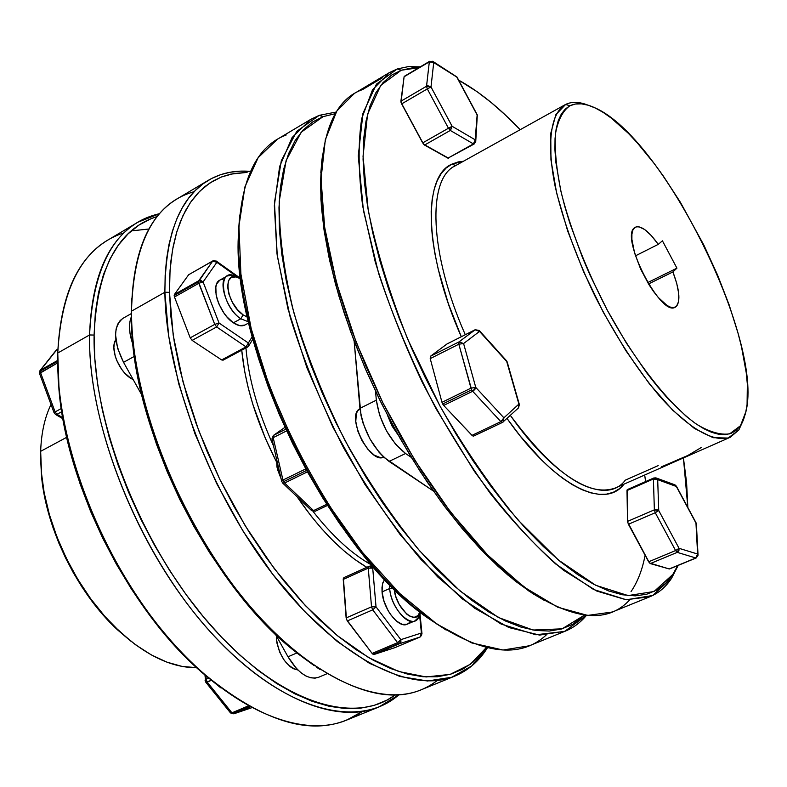 <?xml version="1.0" encoding="UTF-8"?>
<svg xmlns="http://www.w3.org/2000/svg" width="787" height="787" viewBox="0 0 787 787"><rect width="100%" height="100%" fill="white"/><g stroke="black" fill="none" stroke-linecap="round" stroke-linejoin="round"><path stroke-width="1.18" d="M174.478 297.004L198.796 283.29L198.472 281.815L174.163 295.538L174.478 297.004L174.429 294.466L188.654 274.742L212.588 261.136L198.472 281.815L214.743 324.392L216.651 326.949L246.016 346.88L248.358 342.994L219.032 323.004L216.651 326.949L219.032 323.004L214.743 324.392L219.032 323.004L203.085 281.943L198.796 283.29L203.085 281.943L201.019 280.526L198.727 280.752L203.085 281.943L216.868 262.307L212.588 261.136L214.841 260.91L216.868 262.307L216.209 261.018L216.868 262.307L238.677 277.87L216.868 262.307L203.085 281.943L219.032 323.004L248.358 342.994L246.016 346.88L247.423 347.146L246.016 346.88L221.649 359.934L192.117 340.377L190.208 337.839L174.478 297.004L198.796 283.29L214.743 324.392L190.208 337.839L192.117 340.377L216.651 326.949L214.743 324.392L190.208 337.839L174.478 297.004M407.154 624.229L402.206 624.376L396.304 620.982L390.509 614.46L387.942 610.318L383.977 601.12L382.049 591.893L382.462 584.082L384.666 579.389L382.826 582.793L381.98 587.456L382.049 591.893L389.683 588.528L389.575 584.485L389.683 588.528L393.608 588.538L389.683 588.528C391.178 612.64 417.73 633.781 419.638 612.857M374.051 654.489L399.462 643.736L373.127 654.341L374.051 654.489L372.133 653.436L346.496 619.517L343.388 578.189L343.23 579.409L368.267 568.145L371.523 606.836L346.132 617.952L343.23 579.409L368.267 568.145L371.523 606.836L346.132 617.952L347.293 620.953L372.713 609.846L397.563 642.664L372.133 653.436L347.293 620.953L372.713 609.846L371.523 606.836L376.029 606.836L400.849 639.654L421.399 633.014L419.471 613.821L421.399 633.014L400.849 639.654L376.029 606.836L372.713 568.155L376.029 606.836L371.523 606.836L372.713 609.846L376.029 606.836L372.713 609.846L397.563 642.664L372.133 653.436L373.127 654.341L398.547 643.589L397.563 642.664L400.849 639.654L397.563 642.664L399.462 643.736L420.032 637.027L394.976 647.612L374.051 654.489L399.462 643.736L400.927 642.094L400.849 639.654L399.462 643.736L420.032 637.027L394.976 647.612L374.051 654.489M248.21 705.949L231.949 712.835L232.952 713.681L249.518 706.677L232.952 713.681L231.949 712.835L230.581 712.973L231.949 712.835L207.217 682.122L206.135 679.24L205.092 680.421L206.135 679.24L206.046 676.112L206.135 679.24L207.217 682.122L205.8 682.24L211.182 680.391L207.217 682.122L231.949 712.835L248.21 705.949M57.667 360.426L40.59 370.077L40.255 371.139L57.658 361.312L40.255 371.139L40.59 370.077L40.048 370.52L56.989 349.526L40.59 370.077L57.667 360.426M196.534 667.671C171.96 667.868 146.097 655.62 118.945 630.928C78.749 593.939 46.856 529.808 41.613 475.437L40.658 451.325L41.239 471.423L44.161 492.662L49.384 514.57L56.831 536.626L66.334 558.317L77.677 579.143L90.584 598.612L104.75 616.28L119.821 631.745L135.462 644.701L151.291 654.892L166.962 662.162L182.151 666.432L196.534 667.671M40.609 459.057L41.613 477.286C46.767 530.645 78.021 593.506 117.47 629.807L131.399 641.621L111.429 623.914L101.08 612.601L91.203 600.225L81.937 586.925L73.398 572.867L65.675 558.199L58.868 543.109L53.063 527.762L48.312 512.357L44.672 497.059L42.173 482.067L40.599 459.047M362.197 711.576C320.506 740.075 266.419 726.371 199.928 670.465C127.563 606.246 66.501 483.454 58.956 386.997L57.756 353.009C55.218 436.244 97.549 551.254 161.414 629.443C225.318 707.847 299.867 739.77 346.772 720.046L362.197 711.576M57.667 360.033L58.927 389.24C66.383 484.546 126.628 605.675 198.127 669.127L220.655 687.759L201.118 671.832L182.761 654.213L164.857 634.391L147.661 612.581L131.419 589.05L116.348 564.102L102.664 538.072L90.564 511.304L80.195 484.182L71.696 457.06L65.164 430.312L60.648 404.282L58.179 379.295L57.667 360.033M89.57 334.957C87.682 425.255 138.925 553.074 210.326 631.843C281.726 710.986 358.429 730.434 398.881 694.803L378.96 706.962C333.029 726.293 259.139 693.465 195.127 613.939C131.163 534.619 88.016 418.497 89.57 334.957L57.756 353.009L89.57 334.957C91.617 277.781 107.721 240.202 137.882 222.219L159.604 213.671C116.437 223.498 93.092 263.93 89.57 334.957L94.096 335.065L89.57 334.957M395.231 694.96C353.648 725.909 278.391 702.801 209.706 624.229C141.03 545.981 92.472 422.649 94.096 335.065L94.834 358.823L97.588 383.967L102.389 410.194L109.177 437.178L117.912 464.566L128.488 491.983L140.775 519.066L154.606 545.43L169.795 570.723L186.125 594.598L203.361 616.762L221.255 636.929L239.582 654.873L258.077 670.406L276.503 683.391L294.643 693.721L312.282 701.355L329.222 706.293L345.296 708.556L360.357 708.211L374.287 705.359L386.958 700.115L395.231 694.96M66.688 437.316L40.658 451.325L66.688 437.316M131.193 378.567L133.249 379.698L131.193 378.567L132.285 377.967L131.193 378.567L124.572 372.91L121.572 369.162L116.781 360.584L115.177 356.098L113.879 347.579L114.233 343.889L115.837 339.669C109.639 348.228 118.758 371.405 131.193 378.567M276.375 638.483L277.506 637.982L276.375 638.483C279.129 656.073 286.32 666.599 297.939 670.042L293.236 668.655L290.167 666.658L284.333 660.431L279.66 652.089L276.896 642.92L276.355 635.926L276.375 638.483M208.378 180.282L177.144 198.865C147.828 216.327 132.61 253.768 131.478 311.18L131.527 323.732C133.18 430.558 209.991 584.987 294.171 650.77L314.298 665.723L297.388 653.367L278.982 637.509L260.713 619.221L242.809 598.7L225.544 576.173L209.135 551.933L193.838 526.287L179.849 499.588L167.375 472.18L156.583 444.458L147.602 416.805L140.529 389.585L135.453 363.151L132.383 337.849L131.331 313.964L131.744 298.647L131.331 313.964L131.478 311.18L164.876 292.233L169.48 292.351L169.717 275.932L170.966 260.536L173.219 246.223L176.436 233.09L180.557 221.167L185.555 210.503L191.359 201.138L197.93 193.09L205.21 186.371L213.129 180.98L221.629 176.908L230.65 174.153L247.088 172.392L233.788 173.514L221.324 177.026L209.834 183.007L199.505 191.477L190.454 202.436L182.859 215.864L176.849 231.693L172.55 249.823L170.061 270.098L169.48 292.351L170.868 316.344L174.261 341.814L179.643 368.444L186.991 395.91L196.229 423.839L207.256 451.866L219.917 479.608L234.064 506.661L249.489 532.671L265.967 557.285L283.271 580.176L301.155 601.061L319.374 619.703L337.682 635.906L355.842 649.511L373.638 660.431L390.854 668.606L407.312 674.026L422.855 676.722L437.326 676.761L450.617 674.223L462.628 669.245L473.292 661.965L482.549 652.531L486.307 647.553L470.341 664.307L450.144 674.37L426.072 676.958L398.675 671.488L368.739 657.666L337.22 635.532L305.287 605.518L274.201 568.529L245.278 525.883L219.75 479.263L198.727 430.597L183.027 381.921L173.209 335.242L169.48 292.351L164.876 292.233C165.26 234.644 179.761 197.33 208.378 180.282C220.891 173.012 234.929 170.051 250.492 171.409L240.084 171.163L230.079 172.245L220.537 174.694L211.536 178.521L203.135 183.765L195.402 190.415L188.398 198.481L182.2 207.955L176.859 218.806L172.432 231.014L168.979 244.521L166.539 259.277L165.162 275.214L164.876 292.233L131.478 311.18C133.574 242.475 154.459 202.643 194.153 191.684M237.202 277.26L237.035 277.181C216.887 264.383 220.222 305.513 240.773 318.784L243.124 314.879L247.423 317.092L243.124 314.879L240.773 318.784L248.505 321.834L240.773 318.784L233.385 322.808C237.959 325.857 241.796 326.595 244.885 325.041L239.75 325.67L233.385 322.808L240.773 318.784C226.499 309.694 217.232 280.32 227.158 276.011L231.673 275.234L237.123 277.231M276.945 460.68L279.788 473.046L276.945 460.68M276.611 459.244L277.477 469.396L281.097 478.732L276.985 467.153L276.571 459.588M286.438 486.641L290.639 490.635L286.438 486.641M305.779 468.895L282.956 480.05L283.586 481.664L306.625 470.419L283.586 481.664L284.589 483.002L307.422 471.866L284.589 483.002L282.956 480.05L273.187 437.651L286.606 430.902L273.187 437.651L273.601 435.339L284.973 427.341L273.601 435.339L273.187 437.651L271.938 438.939L273.187 437.651L282.956 480.05L281.687 481.3L282.956 480.05L305.779 468.895M517.669 408.483L518.299 408.079L518.899 404.095L519.381 404.597L518.899 404.095L518.299 408.079L502.509 422.403L500.857 421.645L471.984 435.349L443.671 405.423L472.682 391.277L500.857 421.645L471.984 435.349L473.656 436.096L472.515 435.821L443.671 405.423L472.682 391.277L471.679 389.84L442.658 404.006L443.671 405.423L441.979 402.324L430.214 358.616L430.43 356.285L447.065 343.929L475.053 329.792L479.539 331.406L463.592 343.535L475.771 387.43L503.896 417.828L518.899 404.095L506.73 361.558L479.185 330.432L479.539 331.406L475.053 329.792L459.018 341.883L458.831 344.204L463.592 343.535L459.018 341.883L463.592 343.535L458.831 344.204L471.679 389.84L472.682 391.277L474.807 389.555L475.771 387.43L470.98 388.148L475.771 387.43L472.682 391.277L500.857 421.645L502.509 422.403L503.296 421.891L503.896 417.828L502.962 419.953L500.857 421.645L503.896 417.828L503.296 421.891L502.657 422.294M448.659 158.256L423.583 144.228L401.036 102.428L404.095 76.762L429.672 61.278L404.223 76.388L429.604 61.317M661.326 466.888L687.907 455.437L701.384 447.459M565.646 104.445L569.867 105.792C576.674 102.507 585.026 103.195 594.942 107.839C662.713 136.899 763.685 339.925 745.958 411.512L738.836 429.968L743.912 418.664L738.836 429.968L730.228 437.287C714.468 443.179 688.773 428.994 659.427 395.969C636.722 368.847 615.385 335.852 595.415 296.994C576.477 257.624 563.049 220.694 555.12 186.224C546.493 142.9 550.684 113.849 564.889 104.838L565.646 104.445C571.824 101.474 579.271 101.71 588.007 105.163C579.271 101.71 571.824 101.474 565.646 104.445L555.848 114.666L550.762 133.337L550.949 159.859L556.635 193.051L567.712 231.103L583.62 271.771L603.413 312.488L625.842 350.658L649.442 383.889L672.747 410.243L694.36 428.413L713.111 437.7L728.132 438.064L738.836 429.968L743.341 420.11L745.643 412.9L747.079 404.439L747.345 384.194L746.224 372.615L741.561 347.116L738.098 333.422L729.087 304.726L717.567 275.037L703.932 245.249L680.411 202.308L663.352 176.101L654.597 164.03L636.958 142.477L628.213 133.19L611.233 118.06L603.157 112.384L595.444 108.085L588.184 105.212L581.445 103.845L575.317 104.022L569.867 105.792L565.155 109.157L561.269 114.145L558.249 120.726L556.153 128.891L555.042 138.571L554.924 149.697L555.838 162.171L560.787 190.72L564.8 206.479L569.788 223.016L582.518 257.615L590.102 275.273L607.298 310.206L626.462 343.23L646.648 372.753L656.82 385.778L666.874 397.455L686.205 416.313L695.265 423.337L703.804 428.699L711.723 432.358L718.974 434.335L725.476 434.64L731.202 433.312L736.101 430.4L740.154 425.974L729.647 433.853C720.518 435.201 709.471 431.984 696.515 424.213C669.383 404.921 635.817 362.551 607.298 310.206C586.177 269.341 570.85 230.237 561.298 192.913C556.527 169.962 554.55 150.406 555.396 134.233C557.806 120.441 562.626 110.957 569.867 105.792L565.646 104.445M451.836 164.158L455.83 165.486L451.836 164.158L458.28 161.906L463.415 161.276L451.836 164.158C422.442 176.396 423.977 252.519 461.28 336.738L448.265 303.398L438.231 269.243L434.808 253.158L432.486 237.979L431.286 223.862L431.187 210.955L432.171 199.377L434.208 189.224L437.257 180.577L441.251 173.504L446.14 168.025L451.836 164.158M397.268 68.951L401.252 70.24L418.743 67.731L412.063 67.928L401.252 70.24L391.513 75.139L382.984 82.674L375.802 92.856L370.106 105.694L366.014 121.129L363.643 139.083L363.073 159.417L364.371 181.954L367.588 206.469L372.723 232.696L379.747 260.31L388.611 288.967L399.216 318.282L411.434 347.864L425.108 377.288L440.051 406.151L456.047 434.04L472.859 460.572L490.262 485.392L507.999 508.195L525.824 528.697L543.502 546.69L560.806 561.997L577.54 574.5L593.496 584.141L608.518 590.899L622.478 594.785L635.237 595.867L646.707 594.244L656.83 590.034L665.546 583.383L672.826 574.441L671.616 578.17L678.168 565.4L671.616 578.17C665.959 586.876 658.758 593.044 649.993 596.694L626.039 599.743L596.88 591.096L563.551 570.26C539.695 550.438 515.387 524.959 490.626 493.852C466.209 460.002 443.534 423.032 422.589 382.944C403.259 342.05 387.47 301.657 375.202 261.766L362.679 206.017C358.262 171.92 357.967 142.703 361.774 118.355L372.477 89.885L389.368 72.62L397.268 68.951L376.452 84.14L362.964 113.308L358.272 155.924L363.387 210.267L378.606 273.345C393.589 318.519 412.703 363.594 435.939 408.561L474.128 470.96C501.447 508.609 528.648 539.626 555.74 564.004L593.546 589.483L626.334 599.773L652.639 595.513L671.616 578.17L672.826 574.441L677.686 565.597L672.826 574.441L654.076 591.499L628.095 595.582L595.7 585.282L558.367 559.98L518.19 520.207C490.754 487.055 464.704 449.033 440.051 406.151L407.794 339.413C389.732 293.945 376.54 250.846 368.208 210.119L363.043 156.377L367.559 114.204L380.78 85.311L401.252 70.24L397.268 68.951L408.286 66.629L420.248 66.846M458.644 80.126C478.683 91.144 499.194 107.671 520.187 129.698L505.834 115.443L491.422 102.704L477.138 91.725L458.644 80.126M683.421 457.936L687.838 507.507L686.598 482.716L683.421 457.936M631.046 591.588C637.647 581.908 642.34 569.788 645.104 555.228M645.586 481.585L644.691 475.014M362.669 89.521L382.295 77.854L362.669 89.521C338.44 98.001 324.667 124.474 321.342 168.92L320.889 199.2L323.89 228.987L329.871 261.343L338.774 295.656L350.49 331.268L364.814 367.44L381.459 403.397L400.091 438.369L420.288 471.62L441.615 502.45L463.612 530.261L485.795 554.55L507.743 574.923L529.012 591.106L544.85 600.707L532.563 593.457L515.583 581.308L498.063 566.384L480.227 548.795L462.294 528.707L444.517 506.336L427.125 481.949L410.381 455.84L394.503 428.374L379.747 399.914L366.289 370.864L354.347 341.617L344.047 312.606L335.528 284.205L328.877 256.798L324.146 230.739L321.352 206.322L320.486 183.843L321.499 163.509L322.709 154.036L320.811 172.471M658.207 465.619L625.291 480.168C606.206 506.08 556.616 481.634 510.35 415.398C553.576 473.203 588.509 497.423 615.168 488.048L730.228 437.287M676.505 306.291L675.226 307.215C660.696 317.22 619.458 236.366 634.686 227.659L635.424 227.177C641.031 225.298 648.645 231.024 658.266 244.364L635.463 255.834L658.266 244.364L662.418 240.812L658.266 244.364L651.311 235.579L644.681 229.538L638.965 226.794L636.614 226.774L634.686 227.659L632.866 230.168L631.922 234.123L631.892 239.386L634.588 253.02L640.579 268.938L648.911 284.589L653.554 291.515L658.257 297.456L667.091 305.513L670.888 307.343L674.066 307.599L676.505 306.291L673.702 307.648L676.505 306.291C680.607 300.752 679.407 289.301 672.905 271.928L676.938 268.16L647.711 282.602L676.938 268.16L662.418 240.812L676.938 268.16L672.905 271.928L676.741 283.448L678.719 293.581L678.65 301.441L676.505 306.291M387.371 415.015L391.887 425.757L398.232 435.093L392.034 426.033L387.371 415.015M359.964 408.728L359.285 409.063C346.093 417.012 370.254 464.546 383.712 457.139L380.367 457.601L374.268 455.152L367.814 449.22L362.01 440.72L357.78 430.961L355.783 421.507L356.324 413.814L357.524 411.021L359.964 408.728M546.08 635.168C519.676 659.191 481.467 654.213 431.443 620.235C334.17 555.15 231.909 349.536 238.707 232.686C241.127 178.511 256.955 145.939 286.202 134.99M239.76 214.999L238.353 235.893C231.644 351.445 332.488 554.215 428.679 618.592L446.18 630.082L428.522 618.484L410.637 604.278L392.526 587.456L374.425 568.165L356.57 546.611L339.227 523.04L322.611 497.748L306.989 471.079L292.557 443.386L279.533 415.054L268.092 386.466L258.382 358.036L250.512 330.147L244.57 303.152L240.586 277.408L238.569 253.217L238.51 230.857L239.76 214.999M319.217 115.355L296.758 131.34L281.323 160.637L274.456 202.662L277.25 255.706L290.137 316.925C303.615 360.653 321.421 404.243 343.545 447.714C367.578 489.671 393.411 526.946 421.055 559.527L462.146 598.809L501.162 624.081L535.878 634.775L564.663 631.41L586.492 615.316C580.56 622.487 573.457 627.78 565.214 631.184L539.567 635.089L508.923 627.554L474.423 608.085L437.611 576.861L400.376 534.944L364.824 484.251L333.049 427.479L306.95 367.883L287.973 308.927L277.014 253.945L274.338 205.751L279.631 166.5L292.115 137.518L310.698 119.417L319.217 115.355L336.197 112.029L319.217 115.355L323.073 116.643L319.217 115.355M584.544 615.09L562.085 628.833L533.045 630.033L498.476 617.529L460.011 590.968L419.845 551.057C392.969 518.407 367.972 481.428 344.834 440.12C323.585 397.474 306.566 354.878 293.758 312.331C283.851 271.181 279.001 234.211 279.208 201.413L286.075 160.676L301.185 132.226L323.073 116.643L312.537 122.024L303.192 129.983L295.164 140.529L288.613 153.642L283.654 169.264L280.408 187.316L278.982 207.64L279.434 230.07L281.825 254.378L286.173 280.28L292.469 307.471L300.654 335.616L310.649 364.342L322.345 393.244L335.577 421.94L350.166 450.007L365.916 477.07L382.6 502.765L399.973 526.739L417.789 548.696L435.811 568.371L453.794 585.577L471.502 600.127L488.717 611.932L505.264 620.923L520.945 627.082L535.622 630.436L549.159 631.046L561.456 629.02L572.434 624.455L584.544 615.09M310.698 119.417L277.427 139.21L258.156 157.646L244.954 186.814L238.933 226.105L240.911 274.151L251.23 328.799L269.656 387.253L295.341 446.219L326.871 502.293L362.364 552.258L399.717 593.467L436.834 624.032L471.797 642.94L503.021 650.023L529.356 645.773L565.214 631.184M245.938 347.943C248.584 378.734 257.792 411.414 273.551 445.963C257.792 411.414 248.584 378.734 245.938 347.943M313.029 511.402C332.448 536.203 352.025 554.097 371.759 565.105C352.025 554.097 332.448 536.203 313.029 511.402M335.193 113.712L323.073 116.643L335.193 113.712M433.401 491.049L389.053 461.418L405.571 453.519L411.355 457.444L405.571 453.519C389.722 440.651 379.983 422.875 376.343 400.17L359.934 408.364C363.437 431.01 373.146 448.698 389.053 461.418L405.571 453.519L395.477 444.104L386.319 430.578L379.58 415.113L376.343 400.17L359.934 408.364L354.14 341.096L361.026 415.595L363.092 423.258L369.782 438.664L378.931 452.092L383.967 457.385L433.401 491.049M375.507 391.129L376.343 400.17L375.507 391.129M623.993 484.153L619.094 488.914L613.201 492.328L606.482 494.147L598.976 494.334L590.752 492.839L581.868 489.642L572.415 484.733L562.479 478.122L552.169 469.859L541.584 460.002L520.099 435.87L507.025 418.458C554.068 485.687 604.495 510.399 623.993 484.153M449.298 127.769L450.626 130.249L449.298 127.769M669.216 568.952L649.472 562.99L627.603 522.037L627.2 489.721L626.993 490.576L653.397 478.988L656.86 479.047L657.686 479.667L658.729 510.527L679.063 548.332L697.607 554.018L695.964 523.06L676.348 486.484L657.686 479.667L655.886 477.866L657.686 479.667L653.397 478.988L654.371 509.838L655.266 512.731L658.729 510.527L656.771 509.563L654.371 509.838L658.729 510.527L655.266 512.731L675.61 550.556L677.243 552.366L678.906 550.713L679.063 548.332L675.61 550.556L679.063 548.332L677.243 552.366L695.826 557.983L697.607 554.018L697.459 556.36L695.826 557.983L669.216 568.952L650.288 563.581L677.243 552.366L695.826 557.983L669.216 568.952M648.527 283.959L672.905 271.928L648.527 283.959M564.889 104.838L454.984 165.959C427.105 179.062 429.21 253.099 465.274 334.721C428.787 252.155 427.144 177.596 455.85 165.496M389.368 72.62L354.484 93.368L336.836 111.006L325.326 139.712L321.027 178.915L324.647 227.295L336.472 282.71L356.177 342.306L382.826 402.718L414.916 460.425L450.548 512.101L487.606 554.963L523.994 587.043L557.855 607.269L587.682 615.414L612.404 611.991L649.993 596.694M629.58 599.999C608.361 622.94 575.887 620.559 532.16 592.827L510.655 576.458L488.471 555.838L466.012 531.245L443.75 503.08L422.157 471.846L401.695 438.162L382.826 402.718L365.955 366.289L351.435 329.645L339.561 293.571L330.53 258.825L324.47 226.076L321.421 195.943L321.342 168.92M427.243 85.488L431.001 86.983L433.726 62.576L431.001 86.983L452.132 126.284L475.191 139.811L477.138 115.02L456.775 77.057L433.726 62.576L429.328 61.848L426.534 86.245L431.227 86.944M451.787 128.891L451.226 128.743L451.59 127.563L450.617 127.268M429.899 87.505L427.685 85.842M430.469 61.435L432.683 61.268L433.726 62.576L456.775 77.057L477.138 115.02L475.191 139.811L452.132 126.284L431.001 86.983L427.302 88.921L448.452 128.242L452.132 126.284L450.312 130.445L473.4 143.903L475.191 139.811L475.732 141.67L474.138 144.011L447.941 158.148L424.547 145.064L450.312 130.445L473.4 143.903L447.941 158.148L474.138 144.011M475.732 141.67L477.325 114.961L456.981 77.018L432.683 61.268M473.469 143.932L474.433 143.401L473.469 143.932M426.534 86.245L400.898 101.228L404.095 76.762L429.328 61.848L426.534 86.245L400.898 101.228L401.645 103.894L427.302 88.921L448.452 128.242L422.678 142.89L401.645 103.894L427.302 88.921L426.534 86.245M429.535 61.366L430.4 61.445M448.452 128.242L422.678 142.89L424.547 145.064L450.312 130.445L448.452 128.242M507.182 361.941L506.533 360.751M506.562 360.79L506.73 361.558L506.562 360.79M475.279 329.694L459.018 341.883L430.43 356.285L446.967 343.988L475.141 329.743L447.154 343.889M518.899 404.095L503.896 417.828L475.771 387.43L463.592 343.535L479.539 331.406L506.73 361.558L518.899 404.095M470.98 388.148L441.979 402.324L430.214 358.616L458.831 344.204L470.98 388.148L441.979 402.324L442.658 404.006L471.679 389.84L470.98 388.148M459.018 341.883L430.43 356.285L430.214 358.616L458.831 344.204L459.018 341.883M502.509 422.403L473.813 435.988M674.459 484.694L676.407 486.189L696.357 523.817M696.013 522.745L676.436 486.248M697.951 555.602L696.288 524.634M654.145 478.014L653.397 478.988L654.371 509.838L627.534 521.388L626.993 490.576L653.397 478.988L653.751 478.004L655.886 477.866L653.751 478.004L627.367 489.583M656.289 478.014L674.567 484.713L676.348 486.484L657.686 479.667L658.729 510.527L679.063 548.332L697.607 554.018L698.039 555.15L696.161 557.983L669.56 568.952M675.61 550.556L648.645 561.79L628.4 524.26L655.266 512.731L675.61 550.556L648.645 561.79L650.288 563.581L677.243 552.366L675.61 550.556M654.371 509.838L627.534 521.388L628.4 524.26L655.266 512.731L654.371 509.838M285.819 429.181L273.325 435.496L285.819 429.181M326.753 504.329L313.56 510.586L284.589 483.002L282.73 483.12L284.589 483.002L313.56 510.586L315.528 511.088L311.829 510.753L313.56 510.586L326.753 504.329M272.636 439.559L272.056 439.225M311.377 510.242L311.318 509.415M227.158 276.011L219.858 280.103C209.883 284.451 219.091 313.777 233.385 322.808L226.853 316.797L223.842 312.882L218.924 303.998L217.222 299.385L216.12 294.899L215.845 286.999L216.681 283.891L219.878 280.093M243.124 314.879C225.2 303.251 222.2 267.295 239.819 278.47L236.021 276.926L231.417 277.329L228.446 280.762L227.591 286.724L228.987 294.318L232.45 302.356L237.418 309.586L243.124 314.879M437.257 680.509C402.678 706.815 355.724 697.4 296.394 652.266C211.211 585.715 133.347 429.141 131.675 321.057L131.478 311.18C131.242 395.104 175.481 512.701 239.563 593.496C303.684 674.508 376.668 708.566 421.271 689.746L454.925 676.053C411.414 694.449 339.197 659.408 274.997 577.205C210.837 495.21 165.723 376.442 164.876 292.233L168.664 336.098L178.747 383.879L194.92 433.686L216.612 483.405L242.917 530.92L272.686 574.205L304.608 611.519L337.298 641.513L369.447 663.303L399.855 676.456L427.528 680.991L451.679 677.273L471.757 665.94L487.428 647.819C479.116 661.05 468.285 670.465 454.925 676.053M223.419 359.856L221.649 359.934L223.075 360.18L247.423 347.146L248.948 345.159L248.358 342.994L248.554 346.132M366.811 567.319L354.878 559.478L343.791 550.674L332.694 540.403L321.706 528.756L310.954 515.869L297.112 496.794C319.453 529.494 342.679 553.005 366.811 567.319M276.453 461.812L265.298 438.162L252.853 404.41L248.21 387.755L244.688 371.523L241.727 350.195C245.19 385.787 256.769 422.993 276.453 461.812M133.033 344.765C128.989 333.393 128.429 324.077 131.35 316.817L130.003 321.244L129.491 327.028L130.032 333.521L133.033 344.765M123.018 318.292L120.195 320.506L117.676 324.244L116.102 329.094L115.551 334.868L117.607 348.267L123.549 362.335L134.439 356.314L123.549 362.335L141.798 395.005L123.549 362.335C113.21 341.135 113.023 326.467 122.969 318.322L131.331 313.58M318.627 677.273L315.085 678.148L310.678 677.784L305.976 676.013L301.165 672.885L296.453 668.517L288.012 656.801L275.293 634.017L288.012 656.801L296.876 652.954L288.012 656.801C298.184 673.367 308.376 680.194 318.597 677.292L326.871 673.78M319.955 669.491L316.344 667.12L319.955 669.491M51.017 404.479C44.741 417.415 41.288 433.027 40.658 451.325C41.288 433.027 44.741 417.415 51.017 404.479M157.272 216.484L151.193 218.648L139.102 225.003L128.133 233.798L118.434 245.013L110.17 258.628L103.481 274.574L98.503 292.725L95.335 312.951L94.096 335.065C97.017 268.308 118.07 228.781 157.272 216.484M137.882 222.219L108.026 239.976C77.234 258.343 60.481 296.02 57.756 353.009C61.632 285.829 83.747 245.751 124.09 232.795M131.311 230.886L148.959 229.007M54.106 412.841L55.11 411.916L56.998 414.306L62.724 417.641L56.998 414.306L55.385 414.385L56.998 414.306L55.11 411.916L54.116 412.86M40.521 372.566L40.255 371.139L40.521 372.566L39.527 373.491L57.658 362.896L40.521 372.566L55.11 411.916L40.521 372.566M56.064 350.333L57.884 349.015M39.97 370.628L56.143 350.225M61.258 408.542L55.11 411.916L61.258 408.542M56.998 414.306L61.74 411.709L56.998 414.306M233.936 713.779L250.05 706.962L233.936 713.779L251.565 707.788L233.936 713.779M251.574 707.788L233.778 713.839M208.525 678.197L206.135 679.24L208.525 678.197M369.034 566.335L372.713 568.155L374.11 567.811L368.267 568.145L368.896 566.384L368.267 568.145L372.713 568.155L371.149 566.394L369.398 566.207L343.88 577.638L368.769 566.453M409.309 622.694L407.312 624.16M421.999 633.86L421.399 633.014L421.999 633.86L420.032 637.027L421.399 633.014L421.478 635.404L420.199 636.949M394.198 589.119L395.851 596.615L399.334 604.682L406.643 614.037L409.25 615.916L414.139 617.362L417.956 615.601L419.894 611.932C416.559 626.836 395.792 608.656 394.198 589.119M382.049 591.893C383.072 608.626 398.783 628.764 407.145 624.229L414.769 620.963C406.466 625.478 390.745 605.282 389.683 588.528L382.049 591.893M419.658 612.66L417.986 617.982L414.769 620.963M252.224 336.747L248.358 342.994L252.224 336.747M174.429 294.466L174.163 295.538L198.472 281.815L198.727 280.752L174.429 294.466L188.654 274.742L212.854 260.89L198.727 280.752L174.429 294.466M189.283 274.388L212.854 260.89L216.209 261.018M220.114 279.965L222.573 279.287M192.117 340.377L216.651 326.949L246.016 346.88L221.649 359.934L192.117 340.377M118.945 630.928L117.47 629.807M41.613 475.437L41.613 477.286M199.928 670.465L198.127 669.127M58.956 386.997L58.927 389.24M378.96 706.962L346.772 720.046M244.885 325.041L248.761 322.936M276.66 459.47L276.483 460.651M431.443 620.235L428.679 618.592M238.707 232.686L238.353 235.893M532.16 592.827L529.012 591.106M518.495 407.892L519.381 404.597M479.185 330.432L475.141 329.743M506.366 360.574L479.352 330.609M519.331 404.439L507.222 362.079M676.407 486.189L674.99 484.881M696.042 522.804L696.367 523.896M696.387 524.181L698.03 554.865M327.471 505.451L315.351 511.206L311.691 510.674L282.73 483.12L281.687 481.3L271.938 438.939L273.325 435.496L284.963 427.321M296.394 652.266L294.171 650.77M131.675 321.057L131.527 323.732M62.93 418.773L55.543 414.474L54.096 412.801L39.527 373.491L40.048 370.52M233.808 713.829L230.512 712.924L205.8 682.24L204.954 675.177M372.123 565.538L368.896 566.384M420.091 636.998L395.035 647.593M419.815 612.188L421.98 633.692M248.574 346.103L247.423 347.146M248.702 345.896L252.873 339.148M216.395 261.146L240.714 278.509"/></g></svg>
